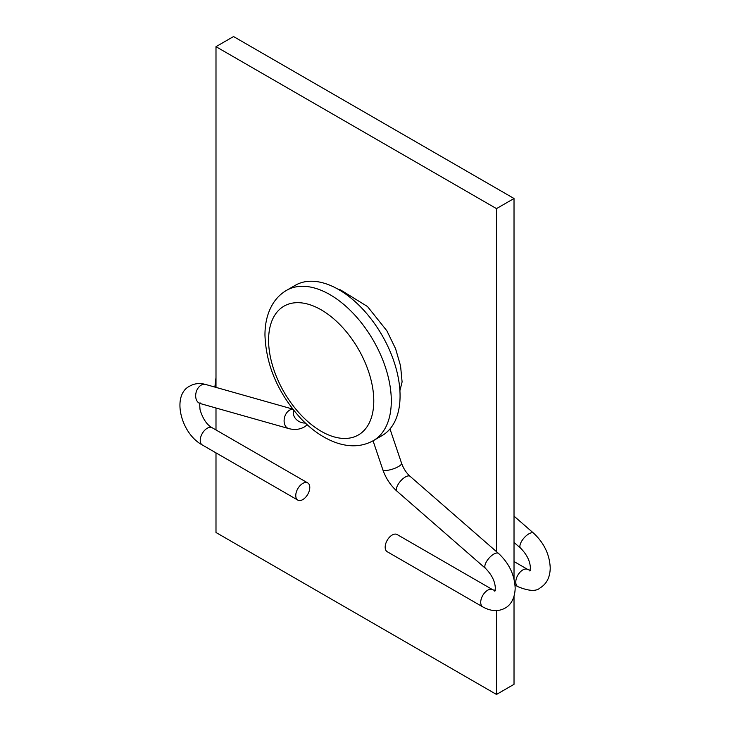 <?xml version="1.0" encoding="UTF-8"?>
<svg xmlns="http://www.w3.org/2000/svg" width="731" height="731" viewBox="0 0 731 731"><rect width="100%" height="100%" fill="white"/><g stroke="black" fill="none" stroke-linecap="round" stroke-linejoin="round"><path stroke-width="1.1" d="M400.067 395.864A86.77 50.101 -120 0 0 362.192 308.537A86.77 50.101 -120 0 0 295.324 285.291L286.561 290.353A86.77 50.101 60 0 1 353.429 313.599A86.77 50.101 60 0 1 391.304 400.926A86.77 50.101 60 0 1 373.331 440.647L382.103 435.585A86.77 50.101 -120 0 0 400.067 395.864M514.021 579.025L514.021 198.494L233.527 36.55L215.992 46.674L215.992 387.393M215.992 407.999L215.992 429.965M215.992 452.864L215.992 532.506L496.495 694.45L496.495 610.577M514.021 198.494L496.495 208.618L496.495 551.649M496.495 208.618L215.992 46.674M514.021 596.395L514.021 684.326L496.495 694.45M386.644 432.341L389.468 429.554M492.685 589.707A9.914 5.729 -60 0 0 487.723 590.2A9.914 5.729 -60 0 0 480.715 602.344A9.914 5.729 -60 0 0 482.771 606.885L387.22 551.722A9.914 5.729 -60 0 1 385.173 547.181A9.914 5.729 -60 0 1 389.495 537.203A9.914 5.729 -60 0 1 397.143 534.544L492.685 589.707L495.609 590.767M338.005 289.184L340.509 289.887L367.492 306.527L386.873 330.796L395.599 348.76L400.57 365.92L402.096 381.938L399.912 390.656M295.763 495.563A9.914 5.729 -60 0 1 300.094 485.585A9.914 5.729 -60 0 1 307.733 482.926A9.914 5.729 -60 0 1 309.789 487.467A9.914 5.729 -60 0 1 305.457 497.445A9.914 5.729 -60 0 1 297.819 500.105A9.914 5.729 -60 0 1 295.763 495.563M373.779 400.926A74.379 42.946 -120 0 0 321.183 309.834A74.379 42.946 -120 0 0 268.588 340.198A74.379 42.946 -120 0 0 321.183 431.29A74.379 42.946 -120 0 0 373.779 400.926M482.771 606.885C490.912 611.381 498.35 611.792 505.084 608.11C508.977 606.136 514.843 600.398 515.172 588.172C514.569 574.822 509.032 563.245 498.579 553.468L410.146 476.365A9.914 4.13 131.1 0 0 405.358 476.987A9.914 4.13 131.1 0 0 398.029 484.571A9.914 4.13 131.1 0 0 397.107 491.314C390.564 485.457 385.794 478.229 382.788 469.613L373.057 440.802M410.146 476.365C406.372 473.003 403.521 468.635 401.575 463.262A9.914 2.659 161.3 0 1 398.496 466.552A9.914 2.659 161.3 0 1 388.737 470.106A9.914 2.659 161.3 0 1 382.788 469.613M498.579 553.468A9.914 4.13 131.1 0 0 493.79 554.089A9.914 4.13 131.1 0 0 486.462 561.673A9.914 4.13 131.1 0 0 485.539 568.416L397.107 491.314M200.157 402.927C199.636 402.324 199.6 404.627 200.066 409.844C202.907 418.945 206.946 424.921 212.191 427.763A9.914 5.729 -60 0 0 207.229 428.256A9.914 5.729 -60 0 0 200.221 440.4A9.914 5.729 -60 0 0 202.268 444.941C180.648 433.392 171.31 394.85 189.877 386.05C194.547 383.409 199.782 382.87 205.594 384.451A9.914 6.963 105.8 0 0 201.162 385.146A9.914 6.963 105.8 0 0 195.689 395.124A9.914 6.963 105.8 0 0 200.203 403.539L199.791 403.229M292.875 409.278A9.914 6.963 105.8 0 0 289.595 410.155A9.914 6.963 105.8 0 0 284.121 420.133A9.914 6.963 105.8 0 0 288.626 428.549L200.203 403.539M293.853 410.511A9.914 7.648 29 0 0 295.918 419.046A9.914 7.648 29 0 0 305.348 423.039M514.021 561.536L527.745 569.467A9.914 5.729 120 0 0 522.784 569.952A9.914 5.729 120 0 0 515.775 582.104A9.914 5.729 120 0 0 517.831 586.637L515.026 585.028M514.021 542.429L520.6 548.168A9.914 4.13 -48.9 0 1 521.523 541.433A9.914 4.13 -48.9 0 1 528.851 533.849A9.914 4.13 -48.9 0 1 533.639 533.219C544.092 543.005 549.63 554.573 550.233 567.932C550.059 577.234 546.697 583.877 540.145 587.87C536.252 591.562 528.815 591.16 517.831 586.637M286.561 290.353C281.179 293.487 276.729 297.782 273.23 303.237C267.701 312.082 264.942 322.709 264.96 335.136C266.075 365.308 277.963 393.031 300.624 418.296C312.1 430.44 324.317 438.701 337.265 443.077C350.569 447.381 362.585 446.577 373.331 440.647M494.796 591.233L495.344 588.172C495.006 581.264 491.744 574.676 485.539 568.416M307.285 424.839L304.352 426.941C299.683 429.59 294.447 430.12 288.626 428.549M212.191 427.763L307.733 482.926M401.575 463.262L389.988 428.951M202.268 444.941L297.819 500.105M292.738 409.095L205.594 384.451M527.745 569.467L530.669 570.527M520.6 548.168C526.804 554.427 530.066 561.015 530.404 567.932L529.856 570.993M215.992 377.525L214.868 387.074M533.639 533.219L514.021 516.123"/></g></svg>
